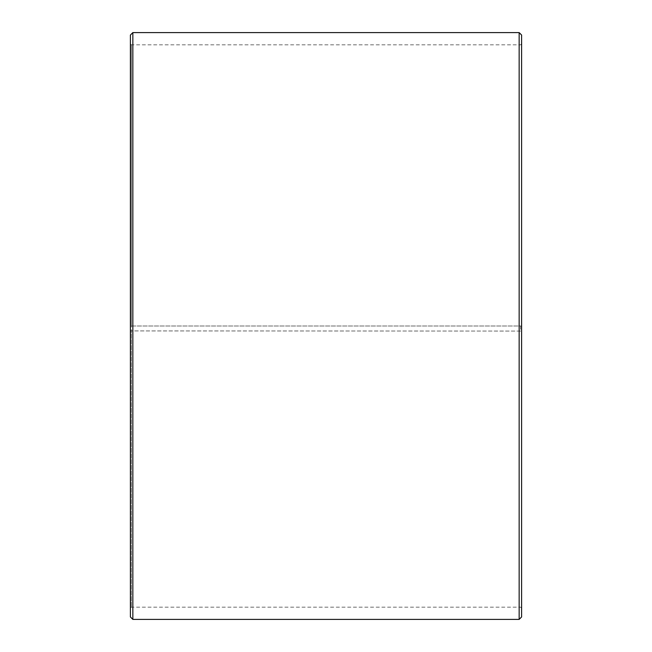 <?xml version="1.0" encoding="UTF-8"?>
<svg xmlns="http://www.w3.org/2000/svg" width="652" height="652" viewBox="0 0 652 652"><rect width="100%" height="100%" fill="white"/><g stroke="black" fill="none" stroke-linecap="round" stroke-linejoin="round"><path stroke-width="0.49" stroke-dasharray="3.26 2.44" d="M131.378 326L521.6 326L131.378 326L131.378 44.825L131.378 607.175L131.378 330.906L130.4 330.923L521.6 331.077L131.378 330.906M520.622 326L520.622 330.906M521.6 35.045L521.6 330.923M519.155 326L519.155 32.6M132.845 326L132.845 32.6M521.6 608.153L520.622 607.175L131.378 607.175L130.4 608.153L130.4 35.045M130.4 608.153L130.4 330.923M130.4 616.955L130.4 331.077M132.845 619.4L132.845 331.118M519.155 619.4L519.155 331.118M521.6 616.955L521.6 331.077M521.6 43.847L520.622 44.825L131.378 44.825L130.4 43.847"/><path stroke-width="0.98" d="M521.6 35.045L521.6 616.955L519.155 619.4L519.155 32.6L521.6 35.045M132.845 619.4L130.4 616.955L130.4 35.045L132.845 32.6L132.845 619.4L519.155 619.4M132.845 32.6L519.155 32.6"/></g></svg>
